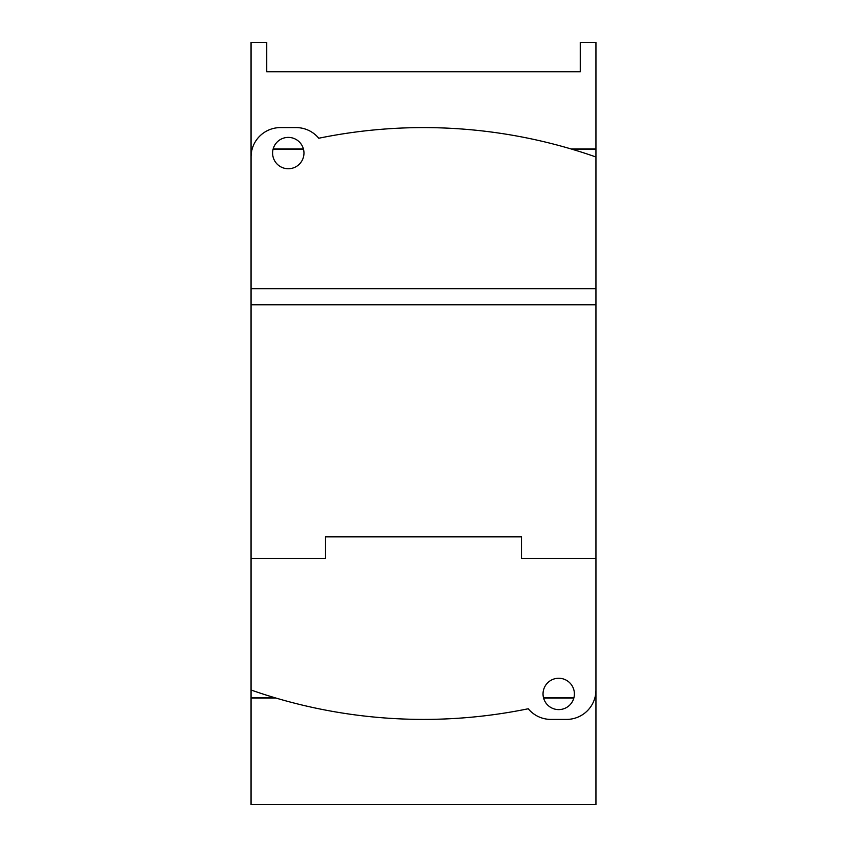<?xml version="1.0" encoding="UTF-8"?>
<svg xmlns="http://www.w3.org/2000/svg" width="847" height="847" viewBox="0 0 847 847"><rect width="100%" height="100%" fill="white"/><g stroke="black" fill="none" stroke-linecap="round" stroke-linejoin="round"><path stroke-width="1.27" d="M325.523 558.417L251.051 558.417L251.051 288.763L595.949 288.763L595.949 690.009A29.391 29.391 0 0 1 566.558 719.41L550.878 719.41A29.391 29.391 0 0 1 528.242 708.759A520.545 520.545 0 0 1 251.051 690.009L251.051 558.417L325.523 558.417L325.523 536.86L521.477 536.86L521.477 558.417L595.949 558.417L521.477 558.417M543.033 693.926A15.68 15.68 0 0 1 558.713 678.256A15.68 15.68 0 0 1 574.393 693.926A15.68 15.68 0 0 1 558.713 709.606A15.68 15.68 0 0 1 543.033 693.926M595.949 288.763L595.949 149.146L571.746 149.146M251.051 193.243L251.051 149.146L252.12 149.146M273.105 149.146L303.459 149.146M595.949 653.757L595.949 697.854L594.88 697.854M573.895 697.854L543.541 697.854M275.254 697.854L251.051 697.854L251.051 690.009M595.949 304.772L251.051 304.772M272.607 153.074A15.68 15.68 0 0 1 288.287 137.394A15.68 15.68 0 0 1 303.967 153.074A15.68 15.68 0 0 1 288.287 168.744A15.68 15.68 0 0 1 272.607 153.074M251.051 288.763L251.051 156.991A29.391 29.391 0 0 1 280.442 127.59L296.122 127.59A29.391 29.391 0 0 1 318.758 138.241A520.545 520.545 0 0 1 595.949 156.991M594.827 698.044L595.949 698.044L595.949 804.65L251.051 804.65L251.051 697.854M251.051 149.146L251.051 42.35L266.731 42.35L266.731 71.741L580.269 71.741L580.269 42.35L595.949 42.35L595.949 149.146M251.051 698.044L275.91 698.044M543.583 698.044L573.843 698.044M595.949 148.956L571.09 148.956M303.417 148.956L273.158 148.956M252.173 148.956L251.051 148.956"/></g></svg>
